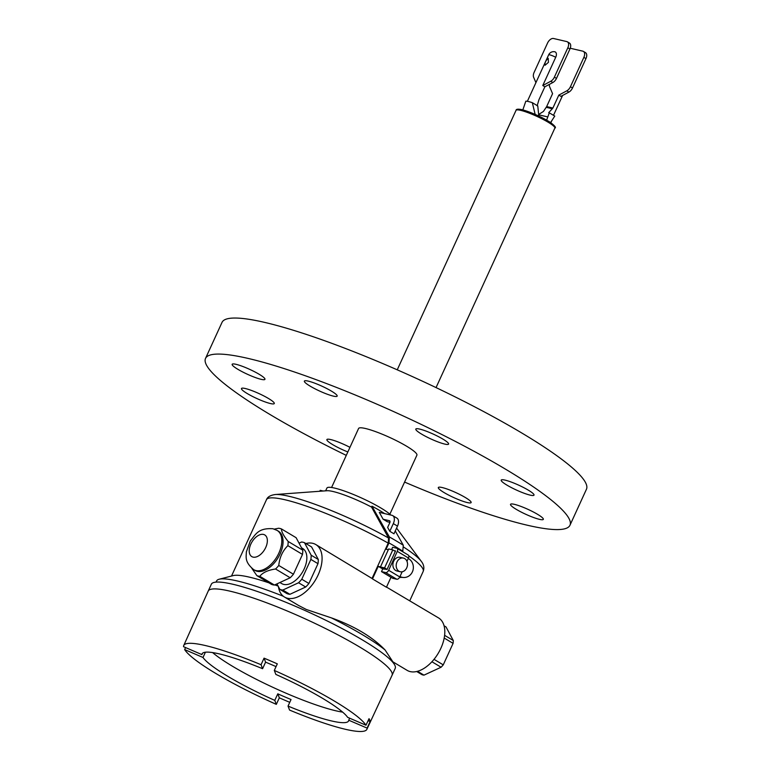 <?xml version="1.0" encoding="UTF-8"?>
<svg xmlns="http://www.w3.org/2000/svg" width="770" height="770" viewBox="0 0 770 770"><rect width="100%" height="100%" fill="white"/><g stroke="black" fill="none" stroke-linecap="round" stroke-linejoin="round"><path stroke-width="1.16" d="M523.08 109.157L525.833 101.168A17.036 2.551 24.6 0 1 528.441 101.544A17.036 2.551 24.6 0 1 532.32 102.68L537.768 105.933L538.827 116.068M535.16 114.403L532.32 102.68M548.433 62.351L548.221 58.337C545.709 60.522 544.65 62.822 545.054 65.248L548.433 62.351M544.871 86.779L542.773 85.528L550.771 81.254A5.977 3.494 -59.1 0 0 554.381 77.144L567.837 47.769A5.977 3.494 -59.1 0 0 567.384 41.821L569.473 43.072A5.977 3.494 120.9 0 1 569.925 49.02L556.479 78.396A5.977 3.494 120.9 0 1 552.86 82.505L544.871 86.779L538.952 99.696L537.152 105.788M542.773 85.528L555.719 57.269A5.303 3.099 -59.1 0 0 554.775 51.773A5.303 3.099 -59.1 0 0 554.718 51.763A5.303 3.099 -59.1 0 0 554.448 51.725M567.384 41.821A5.977 3.494 -59.1 0 0 566.778 41.58L553.524 38.5A5.977 3.494 -59.1 0 0 547.547 43.053L534.101 72.428A5.977 3.494 -59.1 0 0 533.62 77.27L535.92 82.64M558.818 95.114L566.807 90.841A5.977 3.494 -59.1 0 0 570.426 86.741L583.872 57.355A5.977 3.494 -59.1 0 0 583.419 51.417L585.518 52.658A5.977 3.494 120.9 0 1 585.96 58.607L572.514 87.982A5.977 3.494 120.9 0 1 568.895 92.092L560.907 96.366L558.818 95.114L552.899 108.041L546.662 106.587L543.437 111.467L538.586 114.509M546.642 120.12L549.308 112.834L554.756 116.087L550.588 122.565M547.788 116.925L538.605 114.788M549.308 112.834L548.692 112.689L552.899 108.041M546.662 106.587L552.571 93.661L549.665 86.856A5.977 3.494 -59.1 0 1 549.434 84.344M583.419 51.417A5.977 3.494 -59.1 0 0 582.813 51.166L570.243 48.24M205.523 358.406L222.03 322.37A200.402 29.972 24.6 0 1 264.774 322.428A200.402 29.972 24.6 0 1 472.857 405.896A200.402 29.972 24.6 0 1 586.461 489.219L569.964 525.255A200.402 29.972 -155.4 0 0 456.36 441.922A200.402 29.972 -155.4 0 0 248.277 358.464A200.402 29.972 -155.4 0 0 205.523 358.406A200.402 29.972 -155.4 0 0 346.279 455.378M404.587 482.078A200.402 29.972 -155.4 0 0 527.209 525.198A200.402 29.972 -155.4 0 0 569.964 525.255M331.572 487.497L358.589 428.486A32.061 4.793 24.6 0 1 365.432 428.495A32.061 4.793 24.6 0 1 398.725 441.845A32.061 4.793 24.6 0 1 416.897 455.176L389.88 514.187M510.067 481.635A18.037 2.695 24.6 0 1 526.632 489.171A18.037 2.695 24.6 0 1 534.005 495.129A18.037 2.695 24.6 0 1 525.14 493.609A18.037 2.695 24.6 0 1 508.575 486.072A18.037 2.695 24.6 0 1 501.203 480.114A18.037 2.695 24.6 0 1 510.067 481.635M531.935 511.251A18.037 2.695 24.6 0 1 543.331 519.355A18.037 2.695 24.6 0 1 521.925 512.435A18.037 2.695 24.6 0 1 510.529 504.331A18.037 2.695 24.6 0 1 531.935 511.251M469.334 500.202A18.037 2.695 24.6 0 1 471.125 502.56A18.037 2.695 24.6 0 1 458.054 499.432A18.037 2.695 24.6 0 1 440.113 489.893A18.037 2.695 24.6 0 1 438.322 487.545A18.037 2.695 24.6 0 1 451.393 490.663A18.037 2.695 24.6 0 1 469.334 500.202M347.847 451.952A18.037 2.695 24.6 0 1 326.884 439.574A18.037 2.695 24.6 0 1 327.625 439.198A18.037 2.695 24.6 0 1 349.955 447.351M265.419 402.027A18.037 2.695 24.6 0 1 248.854 394.481A18.037 2.695 24.6 0 1 241.482 388.523A18.037 2.695 24.6 0 1 250.346 390.043A18.037 2.695 24.6 0 1 266.911 397.58A18.037 2.695 24.6 0 1 274.284 403.547A18.037 2.695 24.6 0 1 265.419 402.027M243.561 372.411A18.037 2.695 24.6 0 1 232.155 364.306A18.037 2.695 24.6 0 1 253.561 371.227A18.037 2.695 24.6 0 1 264.957 379.321A18.037 2.695 24.6 0 1 243.561 372.411M306.162 383.46A18.037 2.695 24.6 0 1 304.371 381.102A18.037 2.695 24.6 0 1 317.442 384.23A18.037 2.695 24.6 0 1 335.373 393.759A18.037 2.695 24.6 0 1 337.164 396.117A18.037 2.695 24.6 0 1 324.093 392.989A18.037 2.695 24.6 0 1 306.162 383.46M416.551 428.707A18.037 2.695 24.6 0 1 435.291 435.05A18.037 2.695 24.6 0 1 448.612 444.088A18.037 2.695 24.6 0 1 447.87 444.454A18.037 2.695 24.6 0 1 429.121 438.111A18.037 2.695 24.6 0 1 415.81 429.073A18.037 2.695 24.6 0 1 416.551 428.707M325.633 490.837L326.904 488.074A36.075 5.39 24.6 0 1 334.594 488.084A36.075 5.39 24.6 0 1 365.808 499.99A36.075 5.39 24.6 0 1 390.823 515.043M323.15 491.019L320.214 490.336L319.791 491.27M384.577 513.59A36.075 5.39 -155.4 0 0 371.958 506.188L371.554 507.084A36.075 5.39 -155.4 0 0 333.025 491.501A36.075 5.39 -155.4 0 0 327.077 490.731L275.362 494.523A83.16 12.435 -155.4 0 1 289.087 496.303A83.16 12.435 -155.4 0 1 388.571 538.028L388.215 543.129L372.035 578.462A30.559 17.893 120.9 0 1 372.488 578.905L386.434 587.24L390.996 577.279M371.554 507.084L388.571 538.028M372.488 578.905L378.234 566.354L380.476 566.874M388.311 549.761L386.078 549.241L388.966 542.917L389.37 536.94L371.958 506.188M387.031 569.521L380.438 566.961L388.686 548.943L392.815 549.896L384.567 567.913L380.438 566.961M393.961 550.588L395.53 550.954L395.328 551.397L392.815 549.896M395.328 551.397L387.079 569.415L384.567 567.913M387.079 569.415L382.748 568.905L381.506 571.61L385.635 572.572A3.003 1.761 -59.1 0 0 388.638 570.281L397.301 551.359A3.003 1.761 -59.1 0 0 397.07 548.365A3.003 1.761 -59.1 0 0 396.771 548.25L392.642 547.287L391.574 549.616M381.506 571.61L392.661 578.28L396.791 579.242A3.003 1.761 120.9 0 0 399.794 576.951L402.161 571.792M406.964 561.301L408.456 558.029A3.003 1.761 120.9 0 0 408.235 555.035L397.07 548.365M400.265 571.754L396.964 570.984A7.017 5.592 -76.9 0 1 395.664 570.464A7.017 5.592 -76.9 0 1 393.345 562.042A7.017 5.592 -76.9 0 1 400.14 557.326L403.442 558.086A7.017 5.592 103.1 0 0 396.646 562.812A7.017 5.592 103.1 0 0 398.966 571.225A7.017 5.592 103.1 0 0 400.265 571.754A7.017 5.592 103.1 0 0 407.051 567.028A7.017 5.592 103.1 0 0 404.741 558.616A7.017 5.592 103.1 0 0 403.442 558.086M399.611 577.327L400.92 577.211M400.747 577.587L399.774 577.009M400.005 576.499A10.02 9.23 93.6 0 0 403.499 577.49A10.02 9.23 93.6 0 0 413.038 570.021A10.02 9.23 93.6 0 0 408.254 558.481M403.499 577.49L402.325 577.413A10.02 9.23 -86.4 0 1 399.832 576.874M402.7 551.734L403.316 545.275A83.612 12.503 -155.4 0 0 389.37 536.94M395.28 530.934L403.316 545.275M392.71 515.621L396.897 518.123A8.018 4.697 120.9 0 1 397.493 526.103L393.98 533.793L389.793 531.29L393.316 523.6A8.018 4.697 -59.1 0 0 392.71 515.621A8.018 4.697 -59.1 0 0 391.892 515.294L379.321 512.368L383.123 519.23A51.513 7.7 24.6 0 1 387.31 521.733L389.938 522.349M389.793 531.29L387.647 527.421L389.774 522.772A2.002 1.174 120.9 0 0 389.63 520.78A2.002 1.174 120.9 0 0 389.418 520.703L389.793 520.924M383.123 519.23L389.418 520.703M278.124 586.095A86.173 12.888 -155.4 0 0 274.784 584.882M269.009 582.871A86.173 12.888 -155.4 0 0 249.413 577.144A86.173 12.888 -155.4 0 0 233.3 575.585L219.161 579.232A97.694 14.611 24.6 0 1 237.43 580.994A97.694 14.611 24.6 0 1 283.379 596.288M372.035 578.462L315.806 544.554A30.559 17.893 -59.1 0 0 312.707 543.312A30.559 17.893 -59.1 0 0 305.863 543.524M216.062 582.11L216.591 580.965A97.694 14.611 24.6 0 1 219.161 579.232M298.548 605.451L306.325 609.484L331.447 617.896C354.441 626.135 372.314 636.819 385.067 649.947L392.902 661.854M278.422 586.653A30.559 17.893 -59.1 0 0 284.448 597.019A30.559 17.893 -59.1 0 0 287.547 598.261A30.559 17.893 -59.1 0 0 316.874 577.5A30.559 17.893 -59.1 0 0 315.806 544.554M386.502 587.087L438.544 617.915A30.559 17.893 120.9 0 1 439.603 650.862A30.559 17.893 120.9 0 1 410.285 671.623A30.559 17.893 120.9 0 1 407.176 670.381L392.873 661.825M378.234 566.354A87.174 13.032 24.6 0 1 382.728 568.934M331.447 617.896A97.694 14.611 24.6 0 1 385.067 649.947M208.218 591.081L211.346 584.238A101.101 15.121 24.6 0 1 232.915 584.266A101.101 15.121 24.6 0 1 337.895 626.366A101.101 15.121 24.6 0 1 395.203 668.408L392.074 675.261A101.101 15.121 -155.4 0 0 334.757 633.219A101.101 15.121 -155.4 0 0 229.778 591.11A101.101 15.121 -155.4 0 0 208.218 591.081A101.101 15.121 -155.4 0 0 208.208 591.091L183.741 645.491A100.706 15.063 -155.4 0 0 183.539 646.694L201.894 654.596L202.51 653.258M367.088 728.102L348.733 720.2A80.561 12.05 24.6 0 1 348.569 720.932A80.561 12.05 24.6 0 1 331.379 720.913A80.561 12.05 24.6 0 1 288.038 706.09L289.568 710.075A100.706 15.063 -155.4 0 0 345.393 729.286A100.706 15.063 -155.4 0 0 366.876 729.334A100.706 15.063 -155.4 0 0 367.088 728.102L370.129 721.567A100.755 15.063 -155.4 0 0 369.022 718.689L365.981 725.225A100.706 15.063 -155.4 0 0 274.303 670.429L277.306 663.856A100.755 15.063 -155.4 0 0 264.052 658.158L261.059 664.722A100.706 15.063 -155.4 0 0 205.234 645.51A100.706 15.063 -155.4 0 0 183.741 645.491M185.551 647.56L184.646 649.572A100.706 15.063 -155.4 0 0 276.324 704.367L279.327 697.822A100.755 15.063 -155.4 0 0 289.751 702.336M368.089 720.682L370.129 721.567M348.733 720.2L349.657 718.198M212.607 652.585A80.561 12.05 -155.4 0 0 335.999 710.826A80.561 12.05 -155.4 0 0 342.64 712.125M201.894 654.596A80.561 12.05 24.6 0 1 202.067 653.865A80.561 12.05 24.6 0 1 219.248 653.884A80.561 12.05 24.6 0 1 262.589 668.716L261.059 664.722M264.052 658.158L265.592 662.152L262.589 668.716M265.592 662.152A80.561 12.05 24.6 0 1 276.045 666.618M274.303 670.429L275.843 674.414A80.561 12.05 24.6 0 1 347.626 717.322L365.981 725.225M276.324 704.367L274.784 700.382L277.787 693.828A80.561 12.05 24.6 0 0 291.041 699.526L288.038 706.09M274.784 700.382A80.561 12.05 24.6 0 1 203.001 657.474L184.646 649.572M205.407 652.209L203.001 657.474M277.787 693.828L279.327 697.822M431.912 661.757L441.075 667.234L423.972 675.146A26.854 15.718 120.9 0 1 422.961 674.963A26.854 15.718 120.9 0 1 421.999 674.684L416.705 671.517M423.972 675.146L417.552 671.305M444.194 638.051L453.087 643.364L443.25 664.856A26.854 15.718 120.9 0 1 441.075 667.234M443.25 664.856L434.02 659.332M444.049 625.769L446.032 626.953L453.299 640.524A26.854 15.718 120.9 0 1 453.087 643.364M453.299 640.524L444.608 635.337M304.477 542.696L311.59 546.95L318.289 559.472A26.45 15.487 120.9 0 1 317.981 563.669L308.905 583.487A26.45 15.487 120.9 0 1 305.68 587.01L289.915 594.305A26.45 15.487 120.9 0 1 288.404 594.065A26.45 15.487 120.9 0 1 286.989 593.622L279.876 589.377A26.45 15.487 -59.1 0 0 281.291 589.82A26.45 15.487 -59.1 0 0 282.802 590.051L298.567 582.755A26.45 15.487 -59.1 0 0 301.792 579.232L310.868 559.415A26.45 15.487 -59.1 0 0 311.176 555.218L304.477 542.696A26.45 15.487 -59.1 0 0 303.062 542.253A26.45 15.487 -59.1 0 0 301.561 542.022L299.049 543.177M276.94 583.891L279.876 589.377M301.513 547.797L302.668 548.49A20.444 11.964 120.9 0 1 303.38 570.522A20.444 11.964 120.9 0 1 283.764 584.411A20.444 11.964 120.9 0 1 281.695 583.583L279.905 582.515M318.289 559.472L311.176 555.218M310.868 559.415L317.981 563.669M308.905 583.487L301.792 579.232M298.567 582.755L305.68 587.01M289.915 594.305L282.802 590.051M302.803 550.213L288.163 541.464C283.678 535.939 281.445 531.772 281.464 528.942L296.113 537.691L302.803 550.213A26.45 15.487 120.9 0 1 302.494 554.419L293.428 574.228A26.45 15.487 120.9 0 1 290.194 577.75L274.428 585.046A26.45 15.487 120.9 0 1 272.927 584.815A26.45 15.487 120.9 0 1 271.512 584.372L256.862 575.613A26.45 15.487 -59.1 0 0 258.277 576.066A26.45 15.487 -59.1 0 0 259.788 576.297C262.791 572.524 268.047 570.089 275.554 569.001A26.45 15.487 -59.1 0 0 278.779 565.478C279.558 557.528 282.58 550.925 287.855 545.66L302.494 554.419M287.855 545.66A26.45 15.487 -59.1 0 0 288.163 541.464M281.464 528.942A26.45 15.487 -59.1 0 0 280.059 528.499A26.45 15.487 -59.1 0 0 278.547 528.259L274.274 529.106M278.374 531.165A22.85 13.369 120.9 0 1 279.173 555.796A22.85 13.369 120.9 0 1 257.257 571.321A22.85 13.369 120.9 0 1 254.937 570.387L253.677 569.636A22.85 13.369 -59.1 0 0 255.996 570.57A22.85 13.369 -59.1 0 0 277.912 555.045A22.85 13.369 -59.1 0 0 277.123 530.415L278.374 531.165M251.828 568.327L256.862 575.613M274.428 585.046L259.788 576.297M275.554 569.001L290.194 577.75M293.428 574.228L278.779 565.478M397.243 369.821L516.044 110.331A21.339 3.196 24.6 0 1 520.597 110.341A21.339 3.196 24.6 0 1 542.754 119.225A21.339 3.196 24.6 0 1 554.852 128.099L436.051 387.589M522.012 109.725A20.058 3.003 24.6 0 1 545.612 119.562M527.363 101.322L548.635 54.872A5.515 0.828 24.6 0 1 549.809 54.882A5.515 0.828 24.6 0 1 555.719 57.269M567.837 47.769L569.925 49.02M556.479 78.396L554.381 77.144M550.771 81.254L552.86 82.505M546.738 119.879L545.834 119.668M546.228 107.328L552.427 108.763M566.807 90.841L568.895 92.092M572.514 87.982L570.426 86.741M583.872 57.355L585.96 58.607M385.635 572.572L396.791 579.242M399.794 576.951L388.638 570.281M397.301 551.359L408.456 558.029M388.966 542.917A87.174 13.032 24.6 0 1 402.912 551.253M393.316 523.6L397.493 526.103M396.589 528.085L421.286 561.33A83.16 12.435 -155.4 0 0 403.807 547.191M408.793 555.873A86.173 12.888 24.6 0 1 423.173 571.456C424.482 567.923 423.847 564.545 421.286 561.33M231.52 576.047L266.468 499.711A86.173 12.888 24.6 0 1 284.852 499.73A86.173 12.888 24.6 0 1 388.215 543.129M366.876 729.334L392.065 675.271A101.101 15.121 -155.4 0 0 392.074 675.261M253.089 557.124A12.628 7.392 -59.1 0 0 265.717 547.509A12.628 7.392 -59.1 0 0 263.484 534.428A12.628 7.392 -59.1 0 0 250.856 544.053A12.628 7.392 -59.1 0 0 253.089 557.124M516.044 110.331C516.102 109.109 518.018 108.878 521.771 109.629C531.204 112.256 540.636 116.453 550.05 122.199C554.814 125.751 556.421 127.714 554.852 128.099M554.718 51.763A5.515 5.515 0 0 0 548.635 54.872M550.675 122.623L551.407 121.631M553.495 115.336L562.601 95.461M266.468 499.711C267.517 496.91 270.482 495.177 275.362 494.523M284.448 597.019L298.76 605.576M409.775 600.725L423.173 571.456M393.73 663.451L394.125 662.585M277.123 530.415L272.917 528.721C258.094 527.845 255.794 534.322 250.298 540.973L246.342 551.926C246.313 556.903 244.331 561.84 253.677 569.636"/></g></svg>
